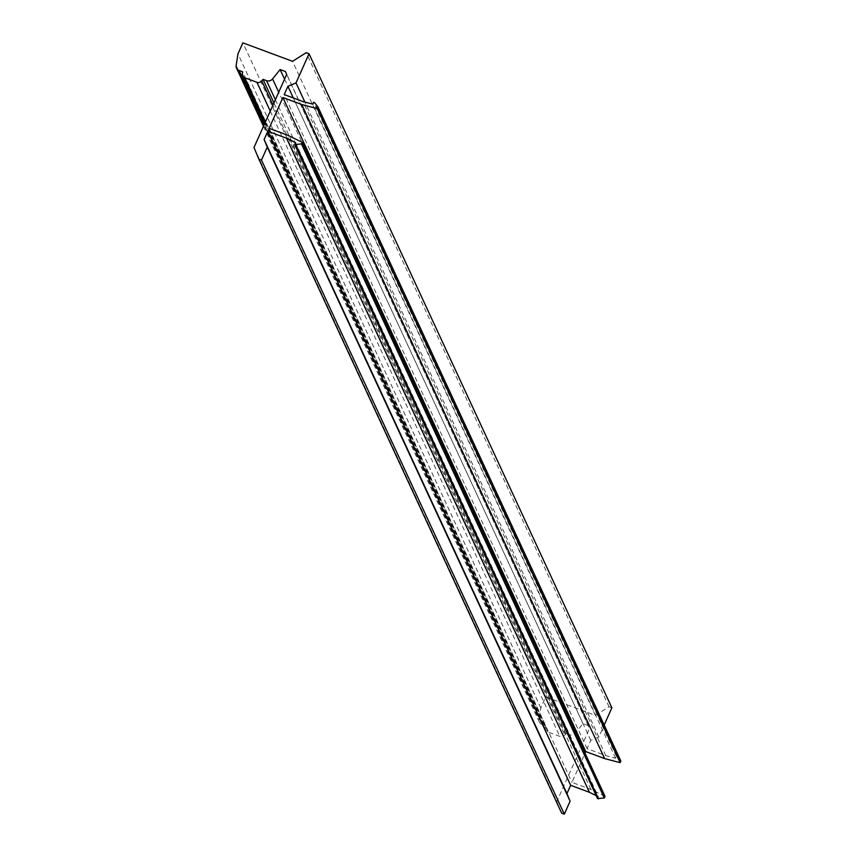 <?xml version="1.0" encoding="UTF-8"?>
<svg xmlns="http://www.w3.org/2000/svg" width="857" height="857" viewBox="0 0 857 857"><rect width="100%" height="100%" fill="white"/><g stroke="black" fill="none" stroke-linecap="round" stroke-linejoin="round"><path stroke-width="0.64" stroke-dasharray="4.29 3.21" d="M253.993 147.5L556.836 801.563L589.498 728.525L286.656 74.473M605.042 796.378L590.859 789.404L571.962 782.377L585.042 753.164M597.511 798.553L598.347 796.689L596.151 795.607M556.836 801.563L561.667 813.164M275.365 99.723L569.369 734.717A5.174 4.842 -24.8 0 0 575.411 733.003L582.964 723.597L588.266 725.568L589.498 728.525M569.369 734.717L565.866 733.41L564.602 734.985L272.954 105.09M242.349 73.702L545.191 727.764A4.135 3.878 -24.8 0 0 547.591 731.824L559.771 736.356A4.135 3.878 -24.8 0 0 564.602 734.985M545.191 727.764L545.491 725.836L541.988 724.529L264.224 124.619M611.866 707.828L609.027 706.768L595.379 715.381L545.727 696.912L540.799 707.914L538.989 719.452A5.174 4.842 -24.8 0 0 541.988 724.529M620.854 761.037L616.408 756.303L615.572 758.177L605.792 755.606L587.056 748.643L590.762 740.362L598.839 736.956L604.185 725.022M588.266 725.568L285.424 71.506M269.13 128.325L571.962 782.377M590.859 789.404L288.016 135.342M295.515 142.626L598.347 796.689M284.567 79.133L582.964 723.597M540.799 707.914L237.967 53.852M545.727 696.912L242.885 42.85M595.379 715.381L292.537 61.318M609.027 706.768L306.185 52.706M598.839 736.956L304.878 102.058M590.762 740.362L293.319 97.966M587.056 748.643L284.213 94.581M605.792 755.606L302.96 101.555M615.572 758.177L312.73 104.115M616.408 756.303L313.576 102.251M565.866 733.41L273.94 102.904M545.491 725.836L242.649 71.774M617.361 756.656L314.519 102.604M575.411 733.003L278.718 92.213M270.266 111.099L559.771 736.356M547.591 731.824L265.316 122.176M236.146 65.389L538.989 719.452M264.717 123.515L545.481 729.896M263.474 126.29L539.353 722.119"/><path stroke-width="1.29" d="M278.718 92.213L272.569 78.94L280.121 69.535L285.424 71.506L286.656 74.473L253.993 147.5L258.825 159.102L561.667 813.164L564.313 814.15L570.109 801.188L566.948 793.593L570.655 785.312L589.391 792.286L596.151 795.607M302.2 142.316L605.042 796.378L604.314 798.006L597.511 798.553L294.669 144.501L301.471 143.944L302.2 142.316L288.016 135.342L269.13 128.325L282.906 97.516L301.793 104.543L317.283 108.603L318.011 106.975L314.519 102.604L313.576 102.251L312.73 104.115L302.96 101.555L284.213 94.581L287.92 86.3L296.008 82.893L309.034 53.766L306.185 52.706L292.537 61.318L242.885 42.85L237.967 53.852L236.146 65.389A5.174 4.842 155.2 0 0 236.511 68.057L263.474 126.29M604.185 725.022L611.866 707.828L309.034 53.766M318.011 106.975L620.854 761.037L620.125 762.666L604.635 758.595L301.793 104.543M585.042 753.164L585.749 751.578L604.635 758.595M264.224 124.619L239.146 70.467A5.174 4.842 155.2 0 1 236.511 68.057M239.146 70.467L242.649 71.774L242.349 73.702A4.135 3.878 155.2 0 0 242.638 75.834L264.717 123.515M265.316 122.176L244.748 77.762A4.135 3.878 155.2 0 1 242.638 75.834M244.748 77.762L256.929 82.293L270.266 111.099M272.954 105.09L261.771 80.922A4.135 3.878 155.2 0 1 256.929 82.293M261.771 80.922L263.024 79.347L266.527 80.654L275.365 99.723M272.569 78.94A5.174 4.842 155.2 0 1 266.527 80.654M258.825 159.102L261.471 160.088L267.266 147.125L264.106 139.53L267.812 131.25L286.549 138.223L295.515 142.626L294.669 144.501M589.391 792.286L286.549 138.223M570.655 785.312L267.812 131.25M566.948 793.593L264.106 139.53M570.109 801.188L267.266 147.125M564.313 814.15L261.471 160.088M280.121 69.535L284.567 79.133M304.878 102.058L296.008 82.893M293.319 97.966L287.92 86.3M317.283 108.603L620.125 762.666M585.749 751.578L282.906 97.516M604.314 798.006L301.471 143.944M598.465 798.906L295.622 144.854M273.94 102.904L263.024 79.347"/></g></svg>
